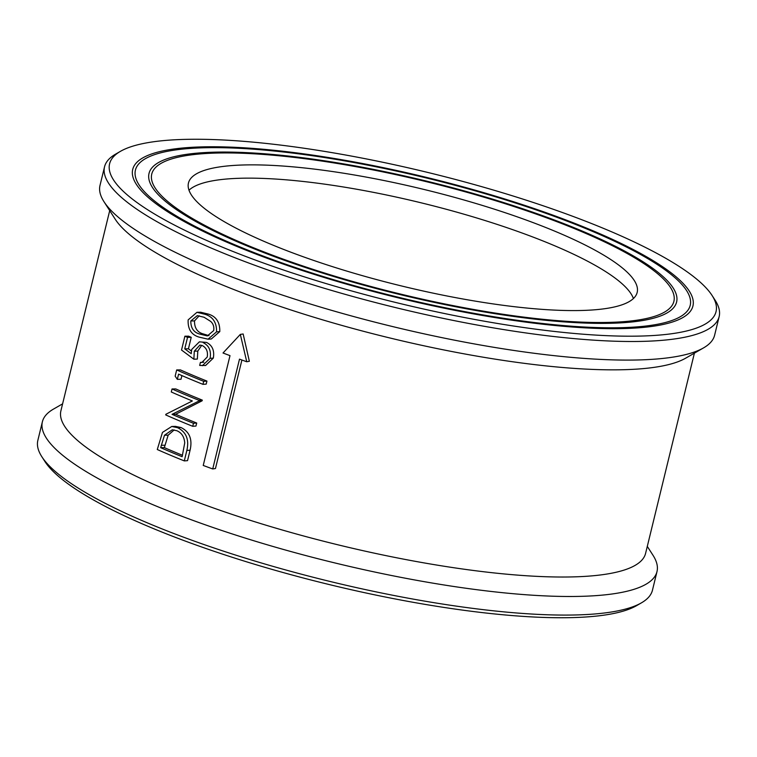<?xml version="1.0" encoding="UTF-8"?>
<svg xmlns="http://www.w3.org/2000/svg" width="757" height="757" viewBox="0 0 757 757"><rect width="100%" height="100%" fill="white"/><g stroke="black" fill="none" stroke-linecap="round" stroke-linejoin="round"><path stroke-width="1.14" d="M647.292 546.384L653.017 555.297A316.303 67.865 -166.3 0 1 656.991 571.611L652.458 590.205A316.303 67.865 -166.3 0 1 641.416 602.856L636.514 605.685A312.102 66.966 -166.3 0 1 175.151 537.252A312.102 66.966 -166.3 0 1 44.881 461.458L41.824 456.698A316.303 67.865 -166.3 0 1 37.85 440.385L42.383 421.791A316.303 67.865 -166.3 0 1 53.416 409.13L62.604 403.85M641.416 602.856A316.303 67.865 -166.3 0 1 173.845 533.515A316.303 67.865 -166.3 0 1 41.824 456.698M656.991 571.611A316.303 67.865 -166.3 0 1 487.423 591.018A316.303 67.865 -166.3 0 1 178.378 514.921A316.303 67.865 -166.3 0 1 42.383 421.791M694.396 353.15L645.598 553.358A300.908 64.563 -166.3 0 1 484.281 571.819A300.908 64.563 -166.3 0 1 190.281 499.421A300.908 64.563 -166.3 0 1 60.901 410.824L109.708 210.616M712.119 295.542L715.176 300.302A316.303 67.865 -166.3 0 1 719.15 316.615L714.617 335.209A316.303 67.865 -166.3 0 1 703.584 347.87L685.596 358.212A300.908 64.563 -166.3 0 1 240.783 292.24A300.908 64.563 -166.3 0 1 115.187 219.161L103.983 201.703A316.303 67.865 -166.3 0 1 100.009 185.389L104.542 166.795A316.303 67.865 -166.3 0 1 115.584 154.144L120.486 151.315A312.102 66.966 -166.3 0 1 581.849 219.748A312.102 66.966 -166.3 0 1 712.119 295.542A312.102 66.966 -166.3 0 1 577.903 333.78A312.102 66.966 -166.3 0 1 243.792 255.705A312.102 66.966 -166.3 0 1 120.486 151.315M246.754 361.751L249.346 361.269L243.148 333.988L240.329 334.395L223.022 352.999A306.509 65.764 -166.3 0 0 229.996 355.639L203.236 465.451A306.509 65.764 -166.3 0 0 212.726 468.952L239.496 359.149A306.509 65.764 -166.3 0 0 246.754 361.751L240.329 334.395M212.726 468.952L215.461 468.517L241.909 360.02M703.584 347.87A316.303 67.865 -166.3 0 1 236.014 278.519A316.303 67.865 -166.3 0 1 103.983 201.703M719.15 316.615A316.303 67.865 -166.3 0 1 549.582 336.032A316.303 67.865 -166.3 0 1 240.546 259.925A316.303 67.865 -166.3 0 1 104.542 166.795M258.184 254.172A285.512 61.26 -166.3 0 1 135.427 170.107A285.512 61.26 -166.3 0 1 288.493 152.583A285.512 61.26 -166.3 0 1 567.447 221.281A285.512 61.26 -166.3 0 1 690.204 305.345A285.512 61.26 -166.3 0 1 537.148 322.861A285.512 61.26 -166.3 0 1 258.184 254.172M256.67 254.333A288.313 61.856 -166.3 0 1 132.712 169.436A288.313 61.856 -166.3 0 1 287.272 151.75A288.313 61.856 -166.3 0 1 568.961 221.12A288.313 61.856 -166.3 0 1 692.929 306.008A288.313 61.856 -166.3 0 1 538.369 323.703A288.313 61.856 -166.3 0 1 256.67 254.333M267.287 253.198A268.716 57.655 -166.3 0 1 151.75 174.082A268.716 57.655 -166.3 0 1 295.807 157.588A268.716 57.655 -166.3 0 1 558.354 222.246A268.716 57.655 -166.3 0 1 673.891 301.362A268.716 57.655 -166.3 0 1 529.834 317.855A268.716 57.655 -166.3 0 1 267.287 253.198M265.773 253.368A271.517 58.251 -166.3 0 1 149.025 173.419A271.517 58.251 -166.3 0 1 294.587 156.756A271.517 58.251 -166.3 0 1 559.868 222.085A271.517 58.251 -166.3 0 1 676.607 302.024A271.517 58.251 -166.3 0 1 531.054 318.688A271.517 58.251 -166.3 0 1 265.773 253.368M188.985 190.196A230.932 49.546 -166.3 0 1 534.65 237.698A230.932 49.546 -166.3 0 1 633.41 298.532M287.755 251.021A230.932 49.546 -166.3 0 1 188.455 183.033A230.932 49.546 -166.3 0 1 312.262 168.858A230.932 49.546 -166.3 0 1 537.886 224.422A230.932 49.546 -166.3 0 1 637.176 292.42A230.932 49.546 -166.3 0 1 513.378 306.585A230.932 49.546 -166.3 0 1 287.755 251.021M171.763 426.475L175.425 426.38L181.027 427.544C189.562 431.774 192.581 439.325 190.083 450.207L187.537 460.653L184.301 460.899A306.509 65.764 -166.3 0 1 157.276 449.516L162.471 432.408L171.763 426.475L177.545 427.686L181.027 427.544M202.299 400.112A300.908 64.563 -166.3 0 1 175.775 388.937L172.038 388.966L171.3 391.994A306.509 65.764 -166.3 0 0 192.344 400.964L165.868 414.278L165.717 414.921A306.509 65.764 -166.3 0 0 192.732 426.305L195.968 426.059L196.706 423.031A300.908 64.563 -166.3 0 1 175.652 414.268L202.128 400.803L202.299 400.112L199.063 400.349A306.509 65.764 -166.3 0 1 172.038 388.966M206.935 381.083A300.908 64.563 -166.3 0 1 180.412 369.908L176.674 369.936A306.509 65.764 -166.3 0 0 203.699 381.32L206.935 381.083L206.197 384.111L202.961 384.348A306.509 65.764 -166.3 0 1 178.586 374.138L177.318 379.323L181.008 379.276L181.907 375.586M191.228 337.319L188.436 348.797L184.746 348.854L187.547 337.376L191.228 337.319A300.908 64.563 -166.3 0 1 188.635 336.174L184.897 336.203L181.529 350.046L193.858 359.206L197.35 359.073L197.804 351.068L201.684 345.353M188.436 348.797L191.389 351.03M184.746 348.854L191.228 353.67L191.682 349.479L199.384 341.842L206.519 342.41C212.339 345.372 214.61 350.595 213.323 358.099L205.601 365.499L199.678 365.442L200.416 362.414L203.784 362.225M196.952 312.31L200.662 312.234L208.326 314.098C216.19 316.445 220.013 322.274 219.785 331.594L211.307 338.985L208.052 339.183L199.252 337.158C191.407 334.906 187.708 329.144 188.152 319.88L196.952 312.31L204.835 314.24L208.326 314.098M204.835 314.24C212.849 316.644 216.748 322.51 216.559 331.84L219.785 331.594M216.559 331.84L208.052 339.183M210.654 321.394L204.087 317.259L197.284 315.641L190.821 320.949C190.736 328.131 193.792 332.522 199.971 334.13L207.371 335.928L213.682 330.582C214.288 326.835 213.275 323.769 210.654 321.394M199.223 315.773L194.511 320.902L190.821 320.949M194.511 320.902C194.407 328.065 197.388 332.427 203.463 333.988L199.971 334.13M203.463 333.988L208.979 335.663M199.384 341.842L206.519 342.41M203.122 342.59C209.046 345.589 211.373 350.841 210.096 358.345L213.323 358.099M210.096 358.345L202.337 365.697M200.416 362.414L201.835 362.489L207.238 357.011C208.109 351.608 206.453 347.794 202.27 345.57L199.876 345.097L194.294 351.191L197.804 351.068M194.294 351.191L193.858 359.206M187.547 337.376A306.509 65.764 -166.3 0 1 184.897 336.203M203.699 381.32L202.961 384.348M177.318 379.323L175.16 376.172L176.674 369.936M199.063 400.349L198.892 401.04L202.128 400.803M198.892 401.04L172.028 414.344L175.652 414.268M196.706 423.031L193.47 423.277A306.509 65.764 -166.3 0 1 172.028 414.344M193.47 423.277L192.732 426.305M177.545 427.686C186.231 431.982 189.335 439.562 186.847 450.443L190.083 450.207M186.847 450.443L184.301 460.899M160.664 447.661A306.509 65.764 -166.3 0 0 182.144 456.708L184.727 442.902C184.225 436.761 181.585 432.692 176.797 430.714L172.303 429.787L164.496 435.237L160.664 447.661L164.345 447.605A300.908 64.563 -166.3 0 0 182.494 455.288M164.496 435.237L168.168 435.18L164.345 447.605M174.186 429.919L168.168 435.18M161.241 445.286L164.922 445.23"/></g></svg>
